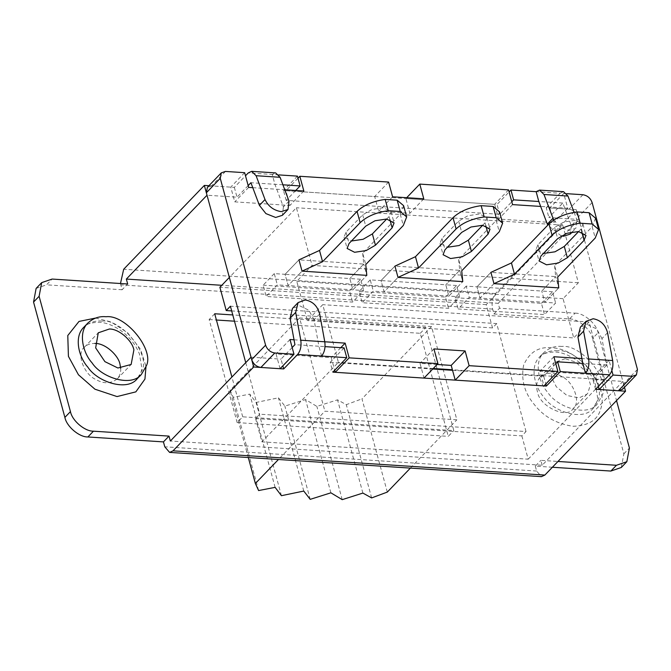 <?xml version="1.0" encoding="UTF-8"?>
<svg xmlns="http://www.w3.org/2000/svg" width="671" height="671" viewBox="0 0 671 671"><rect width="100%" height="100%" fill="white"/><g stroke="black" fill="none" stroke-linecap="round" stroke-linejoin="round"><path stroke-width="0.5" stroke-dasharray="3.35 2.52" d="M595.521 218.159L592.174 226.731L554.615 265.766L557.685 277.056M493.965 283.657L480.059 298.109L469.264 297.404L458.134 308.97L544.5 314.598L555.622 303.032L544.827 302.327L541.765 291.046L544.827 302.327L558.742 287.876L544.827 302.327L480.059 298.109L476.989 286.819L480.059 298.109L493.965 283.657M554.615 265.766L555.672 276.586L490.904 272.367L476.989 286.819L466.194 286.114L469.264 297.404M466.194 286.114L455.064 297.681L458.134 308.97M455.064 297.681L541.43 303.317L544.5 314.598M541.43 303.317L552.56 291.751L555.622 303.032M552.56 291.751L541.765 291.046L555.672 276.586L558.742 287.876L555.672 276.586L541.765 291.046L476.989 286.819L490.904 272.367M578.603 231.562L580.994 229.079L582.94 224.106L575.45 220.264L563.883 221.984L554.607 227.36L537.916 244.705L535.97 249.679L543.367 253.512M499.56 211.902L496.213 220.474L458.654 259.509L461.723 270.799M458.654 259.509L459.71 270.329L394.942 266.11L381.027 280.57L384.097 291.851L398.004 277.4L384.097 291.851L373.302 291.147L362.172 302.713L448.538 308.341L459.66 296.783L384.097 291.851L381.027 280.57L370.233 279.866L373.302 291.147M370.233 279.866L359.102 291.432L362.172 302.713M359.102 291.432L445.469 297.06L448.538 308.341M445.469 297.06L456.599 285.494L459.66 296.783M456.599 285.494L445.804 284.789L448.865 296.079L462.78 281.619L448.865 296.079L445.804 284.789L381.027 280.57L394.942 266.11M459.71 270.329L462.78 281.619L459.71 270.329L445.804 284.789L459.71 270.329M482.642 225.305L485.032 222.822L486.978 217.849L479.488 214.007L467.922 215.735L458.645 221.103L441.954 238.448L440.008 243.422L447.406 247.255M403.598 205.653L400.251 214.225L362.692 253.252L365.762 264.542M362.692 253.252L363.749 264.08L298.972 259.853L285.066 274.313L288.136 285.594L302.042 271.143L288.136 285.594L277.341 284.898L266.211 296.456L352.577 302.093L363.699 290.526L288.136 285.594L285.066 274.313L274.271 273.609L277.341 284.898M274.271 273.609L263.141 285.175L266.211 296.456M263.141 285.175L349.507 290.803L352.577 302.093M349.507 290.803L360.637 279.237L363.699 290.526M360.637 279.237L349.843 278.532L352.904 289.822L366.819 275.362L363.749 264.08L366.819 275.362L352.904 289.822L349.843 278.532L285.066 274.313L298.972 259.853M363.749 264.08L349.843 278.532L363.749 264.08M386.681 219.048L389.071 216.565L391.017 211.591L383.527 207.758L371.96 209.478L362.684 214.846L345.993 232.191L344.047 237.165L351.445 240.998M498.192 303.317L578.872 219.467L576.204 209.654L495.525 293.504C492.346 297.614 491.373 302.814 492.631 309.096L493.965 314.003L569.536 318.935L575.097 313.147L499.526 308.224L498.192 303.317L221.782 285.301M624.466 387.293L622.873 381.413L542.193 465.255L170.342 441.015M542.193 465.255L540.86 460.348L557.953 461.463M575.097 313.147C583.778 312.904 596.418 323.674 598.087 332.724L616.532 400.595M214.712 313.76L209.151 319.539L237.148 422.596L242.709 416.817L453.822 430.572L425.825 327.523L232.77 314.934M242.709 416.817L231.906 377.043M493.965 314.003L499.526 308.224M569.536 318.935C578.209 318.691 590.857 329.453 592.527 338.511L598.087 332.724M621.279 467.486L623.862 453.831L592.527 338.511M574.082 212.355L576.901 219.87L571.289 225.699L562.793 203.061L548.886 217.513L578.872 219.467M562.793 203.061L538.805 201.493M295.735 190.472L286.19 200.394L499.702 214.309L511.78 201.761M282.902 184.81L250.92 182.73M248.161 185.59L237.014 197.182L207.02 195.227M120.478 283.514L122.114 289.763L127.675 283.984M552.392 467.251L535.299 466.135L540.86 460.348M122.114 289.763L46.542 284.84L52.103 279.061M535.299 466.135L536.632 471.042L541.455 476.645M36.125 288.413L46.542 284.84M234.473 321.191L420.264 333.302L448.262 436.36L453.822 430.572M420.264 333.302L425.825 327.523M120.671 368.295C121.032 372.33 119.891 375.869 117.24 378.914C110.707 383.804 103.569 383.988 95.819 379.467C84.412 374.871 75.756 353.525 84.353 347.276C86.634 344.735 90.124 343.451 94.829 343.435M237.148 422.596L448.262 436.36M209.151 319.539L216.414 320.017M537.421 391.554C535.785 386.236 536.699 381.38 540.172 376.985C546.697 372.103 553.843 371.919 561.593 376.431C573 381.036 581.656 402.374 573.051 408.631C567.557 419.4 539.115 406.626 537.421 391.554M576.204 209.654L546.219 207.7L548.886 217.513M208.924 185.716L234.347 187.368L245.502 175.777M278.834 174.905L248.253 172.917M297.438 176.121L283.523 190.572L497.043 204.496L509.113 191.948M546.219 207.7L560.134 193.248L536.137 191.68M234.347 187.368L237.014 197.182M289.016 201.107L283.405 206.936L274.909 184.29L272.241 174.477L275.655 172.908M283.405 206.936L282.382 215.316M286.19 200.394L283.523 190.572M499.702 214.309L497.043 204.496M571.289 225.699L570.266 234.087M561.216 235.898L547.746 225.204M563.539 191.671L560.134 193.248M595.554 389.272L592.887 379.459L622.873 381.413M607.565 332.741L601.954 338.57L606.794 364.999L592.887 379.459M606.794 364.999L582.805 363.439M601.954 338.57L596.729 329L587.536 324.571L580.381 327.18M292.162 347.536L281.006 359.128L282.835 365.846M319.681 313.969L314.07 319.807L318.91 346.236L294.921 344.668M314.07 319.807L308.845 310.228L299.652 305.808L292.497 308.408M251.021 357.173L281.006 359.128M561.853 346.454C555.118 345.783 549.096 347.846 543.804 352.644C533.856 361.946 538.536 382.327 547.846 392.535C557.517 407.582 587.494 417.077 597.24 404.059L601.862 396.058C611.029 380.432 581.631 343.98 561.853 346.454M553.709 220.063L560.453 227.268L569.151 230.405L575.877 228.249L576.901 219.87M321.577 356.049L318.91 346.236L325.032 346.63M344.097 347.88L330.191 362.332L332.858 372.145M555.781 363.707L543.703 376.255L545.808 383.997M565.192 358.725L554.078 362.533L551.327 377.102L556.326 386.781L566.928 395.462L579.039 397.911L586.974 394.162L587.863 393.114L590.438 384.458L586.211 371.994L575.684 362.08L565.192 358.725M330.191 362.332L432.753 369.016M452.539 370.308L543.703 376.255M255.567 418.528L521.853 435.882L526.03 431.545L259.736 414.192L255.567 418.528L261.9 441.837L338.402 362.323L322.734 304.668L307.435 320.57L296.767 281.308L312.074 265.406L296.406 207.742L229.356 277.425M245.737 362.667L259.736 414.192M526.03 431.545L496.699 323.59L230.405 306.228M387.31 492.086L361.971 398.851L431.528 326.567L456.859 419.811L324.907 411.206L278.44 459.501M431.528 326.567L299.576 317.97L324.907 411.206M521.853 435.882L528.186 459.19L261.9 441.837M496.699 323.59L492.522 327.926L486.19 304.617L562.701 225.104L578.36 282.768L563.061 298.67L573.73 337.924L307.435 320.57M528.186 459.19L604.697 379.685L589.029 322.021L573.73 337.924M492.522 327.926L231.68 310.916M410.392 468.098L456.859 419.811M299.576 317.97L230.027 390.245L233.273 397.324L249.78 394.12L256.096 402.457L278.448 397.819L284.873 406.114L305.557 399.589L316.88 406.416L337.538 399.841L346.303 404.688L361.971 398.851M248.304 457.53L230.027 390.245M604.697 379.685L452.388 369.755M433.24 368.505L338.402 362.323M486.19 304.617L219.895 287.255M562.701 225.104L296.406 207.742M578.36 282.768L312.074 265.406M563.061 298.67L296.767 281.308M589.029 322.021L322.734 304.668M371.633 497.924L346.303 404.688M310.203 499.35L284.873 406.114M330.887 492.824L305.557 399.589M342.218 499.652L316.88 406.416M362.877 493.076L337.538 399.841M258.603 490.56L233.273 397.324M275.11 487.356L249.78 394.12M281.426 495.693L256.096 402.457M303.778 491.063L278.448 397.819M244.655 172.682L230.749 187.134L234.749 201.862L289.922 205.452L285.921 190.732L374.686 196.519L378.687 211.239L409.872 213.277L405.88 198.549L494.644 204.336L498.637 219.056L553.818 222.655L549.817 207.935L569.008 209.184C573.479 209.939 576.54 212.548 578.209 217.018L623.544 383.862L622.512 389.331M225.464 171.432L211.558 185.884L230.749 187.134M294.024 339.794L324.781 341.799M611.868 370.66L609.058 360.327L581.908 358.557M566.718 193.676L563.732 193.483L567.725 208.203L540.658 206.433M252.774 187.67L284.756 189.759M211.558 185.884L207.389 187.31M248.656 187.402L234.749 201.862M598.306 386.404L595.152 374.787L539.97 371.189L543.971 385.909M437.115 364.479L420.021 363.372L424.022 378.092M280.075 368.706L276.075 353.986L331.256 357.584L334.695 370.241M303.837 191L289.922 205.452M297.999 178.184L285.921 190.732M388.601 182.059L374.686 196.519M289.989 339.526L276.075 353.986M392.602 196.788L378.687 211.239M340.801 347.662L331.256 357.584M423.787 198.817L409.872 213.277M406.693 197.702L405.88 198.549M508.551 189.885L494.644 204.336M433.927 348.912L420.021 363.372M512.552 204.605L498.637 219.056M567.725 208.203L553.818 222.655M563.732 193.483L549.817 207.935M553.885 356.729L539.97 371.189M609.058 360.327L595.152 374.787M592.174 226.731L595.236 238.02M537.916 244.705L540.977 255.995M580.994 229.079L581.816 232.082M554.607 227.36L557.668 238.641M496.213 220.474L499.274 231.763M441.954 238.448L445.016 249.738M485.032 222.822L485.846 225.833M458.645 221.103L461.707 232.392M400.251 214.225L403.313 225.506M345.993 232.191L349.054 243.481M389.071 216.565L389.885 219.576M362.684 214.846L365.745 226.135M95.659 318.054L110.983 321.904L127.591 332.757L140.507 349.255L146.001 366.492M551.512 347.763C538.587 346.504 529.285 352.325 523.598 365.225C520.922 379.828 524.479 392.912 534.267 404.487C543.451 416.439 556.309 423.703 572.841 426.286C588.551 425.808 597.853 419.987 600.755 408.824C604.496 398.129 600.939 385.045 590.086 369.562C577.06 355.437 564.202 348.174 551.512 347.763M623.862 453.831L629.423 448.052M101.866 321.074C121.636 318.608 151.034 355.051 141.875 370.686L137.253 378.679C140.382 374.628 141.883 370.971 141.749 367.7L139.459 354.036C135.617 344.332 128.966 336.205 119.497 329.654C112.25 325.041 105.523 322.575 99.308 322.256C90.921 322.499 85.762 324.168 83.816 327.263C89.109 322.474 95.123 320.411 101.866 321.074M557.685 350.79C550.941 350.119 544.927 352.183 539.635 356.98C529.679 366.282 534.359 386.664 543.678 396.88C553.349 411.919 583.317 421.413 593.072 408.396L597.693 400.394C606.852 384.768 577.454 348.316 557.685 350.79M536.632 471.042L164.781 446.802M492.631 309.096L120.78 284.856M495.525 293.504L123.674 269.264M582.923 194.733L569.008 209.184M592.116 202.558L578.209 217.018M637.45 369.411L623.544 383.862M535.97 249.679L539.039 260.969M582.94 224.106L586.001 235.395M440.008 243.422L443.078 254.712M486.978 217.849L490.04 229.138M344.047 237.165L347.117 248.455M391.017 211.591L394.078 222.881M543.804 352.644L539.635 356.98C541.572 353.885 546.739 352.216 555.127 351.965C561.333 352.283 568.069 354.758 575.315 359.362C584.777 365.913 591.436 374.041 595.278 383.753L597.567 397.417C597.702 400.679 596.2 404.345 593.072 408.396L597.24 404.059M572.355 231.914L575.877 228.249M117.24 378.914L131.147 364.462M84.353 347.276L98.268 332.816M586.966 394.171L573.051 408.631M540.172 376.985L554.078 362.533"/><path stroke-width="1.01" d="M557.685 277.056L595.236 238.02L598.591 229.448L592.166 223.997L580.172 223.208C568.136 224.911 558.758 228.912 552.057 235.202L514.498 274.238L493.965 283.657L558.742 287.876L557.685 277.056M598.591 229.448L595.521 218.159L589.096 212.707L592.166 223.997M589.096 212.707L577.102 211.927L580.172 223.208M577.102 211.927C565.066 213.63 555.697 217.622 548.987 223.921L511.436 262.948L514.498 274.238M490.904 272.367L493.965 283.657L490.904 272.367L511.436 262.948M543.367 253.512L555.026 251.793L564.303 246.425L578.603 231.562M540.977 255.995L539.039 260.969L546.521 264.802L558.096 263.082L567.372 257.714L584.064 240.361L586.001 235.395L578.519 231.554L566.945 233.273L557.668 238.641L540.977 255.995M461.723 270.799L499.274 231.763L502.629 223.191L496.204 217.74L484.21 216.959C472.174 218.662 462.797 222.655 456.095 228.954L418.536 267.981L398.004 277.4L462.78 281.619L461.723 270.799M502.629 223.191L499.56 211.902L493.135 206.45L496.204 217.74M493.135 206.45L481.141 205.67L484.21 216.959M481.141 205.67C469.104 207.373 459.736 211.373 453.026 217.664L415.475 256.691L418.536 267.981M394.942 266.11L398.004 277.4L394.942 266.11L415.475 256.691M447.406 247.255L459.065 245.536L468.341 240.168L482.642 225.305M445.016 249.738L443.078 254.712L450.56 258.545L462.134 256.825L471.411 251.457L488.102 234.112L490.04 229.138L482.558 225.297L470.983 227.016L461.707 232.392L445.016 249.738M365.762 264.542L403.313 225.506L406.668 216.934L400.243 211.482L388.249 210.702C376.213 212.405 366.836 216.398 360.134 222.697L322.575 261.724L302.042 271.143L298.972 259.853L302.042 271.143L366.819 275.362L365.762 264.542M406.668 216.934L403.598 205.653L397.173 200.193L400.243 211.482M397.173 200.193L385.179 199.413L388.249 210.702M385.179 199.413C373.143 201.115 363.774 205.116 357.064 211.407L319.513 250.442L322.575 261.724M319.513 250.442L298.972 259.853M351.445 240.998L363.103 239.287L372.38 233.911L386.681 219.048M349.054 243.481L347.117 248.455L354.598 252.288L366.173 250.568L375.45 245.2L392.141 227.855L394.078 222.881L386.597 219.04L375.022 220.759L365.745 226.135L349.054 243.481M221.782 285.301L126.341 279.077L207.02 195.227L204.353 185.414L123.674 269.264L120.478 283.514M163.447 441.895L164.781 446.802L169.604 452.405L173.009 450.837L253.688 366.987L251.021 357.173L170.342 441.015L169.008 436.108L163.447 441.895L87.876 436.964C79.195 437.207 66.555 426.446 64.886 417.396L33.55 302.067L39.111 296.288L41.694 282.625L52.103 279.061L127.675 283.984L126.341 279.077M39.111 296.288L70.447 411.608C72.116 420.658 84.764 431.428 93.437 431.185L169.008 436.108M557.953 461.463L616.431 465.28L626.84 461.707L629.423 448.052L616.532 400.595M231.906 377.043L214.712 313.76L232.77 314.934M553.709 220.063L543.98 194.489L539.551 190.111L536.137 191.68L538.805 201.493L513.617 199.857L511.78 201.761M295.735 190.472L300.105 185.934L282.902 184.81M287.993 209.486L289.016 201.107L280.084 177.287L256.096 175.718L265.02 199.539C268.341 206.416 273.76 210.451 281.266 211.642L287.993 209.486L282.382 215.316L275.647 217.471L265.926 213.604L259.409 205.368L250.92 182.73L248.161 185.59M626.84 461.707L621.279 467.486L610.862 471.059L552.392 467.251M169.604 452.405L541.455 476.645L544.86 475.076L625.54 391.227L624.466 387.293M33.55 302.067L36.125 288.413L41.694 282.625M94.829 343.435C105.582 343.057 118.692 355.84 119.992 364.345L120.671 368.295M216.414 320.017L234.473 321.191M204.353 185.414L208.924 185.716M245.502 175.777L248.253 172.917L251.667 171.348L275.655 172.908L280.084 177.287M300.105 185.934L297.438 176.121L278.834 174.905M536.137 191.68L510.95 190.036L509.113 191.948M256.096 175.718L251.667 171.348M510.95 190.036L513.617 199.857M572.355 231.914L570.266 234.087L563.539 236.242L561.216 235.898M547.746 225.204L538.805 201.493M539.551 190.111L563.539 191.671L567.968 196.049L574.082 212.355M585.993 321.342L583.577 331.172L577.957 337.01L580.381 327.18L585.993 321.342L593.147 318.742C600.537 320.05 605.343 324.722 607.565 332.741L612.657 360.545C613.437 366.458 612.371 371.214 609.461 374.812L595.554 389.272L625.54 391.227M609.461 374.812L560.285 371.608L546.37 386.068L332.858 372.145L346.764 357.693L321.577 356.049C324.487 352.451 325.552 347.695 324.772 341.774L319.681 313.969C317.458 305.951 312.652 301.287 305.263 299.971L298.109 302.579L295.685 312.409L290.073 318.239L294.921 344.668L292.162 347.536M253.688 366.987L283.674 368.941L297.589 354.489C300.499 350.883 301.564 346.127 300.784 340.214L295.685 312.409M577.957 337.01L582.805 363.439L557.618 361.795L560.285 371.608M283.674 368.941L282.835 365.846M298.109 302.579L292.497 308.408L290.073 318.239M106.043 316.737C125.812 314.263 155.211 350.715 146.052 366.349L141.422 374.343C131.675 387.36 101.707 377.874 92.028 362.826C82.718 352.611 78.037 332.229 87.985 322.927C93.277 318.138 99.3 316.075 106.043 316.737M346.764 357.693L344.097 347.88L325.032 346.63M557.618 361.795L555.781 363.707M545.808 383.997L546.37 386.068M583.577 331.172L588.668 358.977C589.448 364.898 588.383 369.654 585.473 373.252L582.805 363.439M133.898 349.885L131.147 364.462L117.903 368.01L104.902 361.635L95.659 347.888L98.26 332.816L109.373 329.008C118.633 328.748 132.12 340.231 133.898 349.885M432.753 369.016L452.539 370.308M231.68 310.916L226.228 310.564L230.405 306.228L245.737 362.667M226.228 310.564L219.895 287.255L229.356 277.425M278.44 459.501L255.357 483.489L258.603 490.56L275.11 487.356L281.426 495.693L303.778 491.063L310.203 499.35L330.887 492.824L342.218 499.652L362.877 493.076L371.633 497.924L387.31 492.086L410.392 468.098M255.357 483.489L248.304 457.53M452.388 369.755L433.24 368.505M221.296 172.858L220.264 178.318L265.599 345.171C267.259 349.641 270.329 352.25 274.8 352.996L260.885 367.456C256.414 366.702 253.353 364.093 251.692 359.622L206.358 192.778L207.389 187.31L221.296 172.858L225.464 171.432L244.655 172.682L248.656 187.402L252.774 187.67M274.8 352.996L293.99 354.254L289.989 339.526L294.024 339.794M300.784 340.214L345.162 343.124L349.163 357.844L437.928 363.632L433.927 348.912L465.12 350.941L451.206 365.401L437.115 364.479M581.908 358.557L553.885 356.729L557.886 371.457L469.121 365.67L465.12 350.941M632.25 376.305L618.343 390.757L622.512 389.331L636.418 374.871L632.25 376.305L613.059 375.047L611.868 370.66M636.418 374.871L637.45 369.411L592.116 202.558C590.455 198.088 587.385 195.479 582.923 194.733L566.718 193.676M540.658 206.433L512.552 204.605L508.551 189.885L419.786 184.097L423.787 198.817L392.602 196.788L388.601 182.059L299.836 176.28L297.999 178.184M284.756 189.759L303.837 191L299.836 176.28M618.343 390.757L599.153 389.507L598.306 386.404M557.886 371.457L543.971 385.909L455.206 380.121L451.206 365.401M334.695 370.241L335.257 372.304L424.022 378.092L437.928 363.632M260.885 367.456L280.075 368.706L293.99 354.254M345.162 343.124L340.801 347.662M349.163 357.844L335.257 372.304M419.786 184.097L406.693 197.702M469.121 365.67L455.206 380.121M613.059 375.047L599.153 389.507M548.987 223.921L552.057 235.202M564.303 246.425L567.372 257.714M581.816 232.082L584.064 240.361M453.026 217.664L456.095 228.954M468.341 240.168L471.411 251.457M485.846 225.833L488.102 234.112M357.064 211.407L360.134 222.697M372.38 233.911L375.45 245.2M389.885 219.576L392.141 227.855M146.001 366.492L144.936 379.107L135.844 391.864L117.022 396.569L94.93 389.197L78.448 374.77L68.417 356.335L67.779 335.534L79.002 321.426L95.659 318.054M610.862 471.059L616.431 465.28M64.886 417.396L70.447 411.608M87.876 436.964L93.437 431.185M141.422 374.343L137.253 378.679C127.498 391.696 97.53 382.21 87.859 367.163C78.541 356.947 73.86 336.565 83.816 327.263L87.985 322.927M265.02 199.539L259.409 205.368M544.86 475.076L173.009 450.837M321.577 356.049L297.589 354.489M567.968 196.049L543.98 194.489M552.904 218.301L547.293 224.139M612.657 360.545L588.668 358.977M220.264 178.318L206.358 192.778M265.599 345.171L251.692 359.622"/></g></svg>
